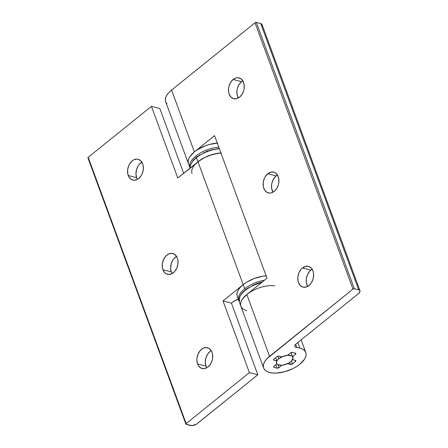 <?xml version="1.0" encoding="UTF-8"?>
<svg xmlns="http://www.w3.org/2000/svg" width="448" height="448" viewBox="0 0 448 448"><rect width="100%" height="100%" fill="white"/><g stroke="black" fill="none" stroke-linecap="round" stroke-linejoin="round"><path stroke-width="0.67" d="M302.462 267.926A10.73 7.694 104.6 0 1 308.403 266.353A10.73 7.694 104.6 0 1 313.617 274.635A10.73 7.694 104.6 0 1 308.941 285.544L311.461 282.643L313.107 278.841L313.622 274.719L313.426 272.737L312.934 270.906L311.142 267.977L308.521 266.386L305.474 266.364L302.462 267.926L301.112 269.237L298.99 272.653L297.886 276.69L297.976 280.739L298.469 282.57L300.261 285.494L302.876 287.09L305.928 287.106L308.941 285.544A10.73 7.694 104.6 0 1 302.994 287.118A10.73 7.694 104.6 0 1 297.78 278.835A10.73 7.694 104.6 0 1 302.462 267.926L310.873 270.122L302.462 267.926M312.138 269.259A10.73 7.694 -75.4 0 0 310.873 270.122L312.346 269.153M267.792 173.706A10.73 7.694 104.6 0 1 273.739 172.133A10.73 7.694 104.6 0 1 278.953 180.415A10.73 7.694 104.6 0 1 274.277 191.324L276.797 188.418L278.438 184.621L278.846 182.56L278.757 178.511L277.491 175.078L275.246 172.771L273.857 172.161L270.805 172.144L267.792 173.706L265.272 176.607L264.32 178.433L263.222 182.47L263.306 186.519L264.572 189.952L266.823 192.259L269.713 193.077L271.258 192.886L274.277 191.324A10.73 7.694 104.6 0 1 268.33 192.898A10.73 7.694 104.6 0 1 263.116 184.615A10.73 7.694 104.6 0 1 267.792 173.706L276.203 175.896L267.792 173.706M277.474 175.039A10.73 7.694 -75.4 0 0 276.203 175.896L277.676 174.927M233.128 79.486A10.73 7.694 104.6 0 1 239.07 77.907A10.73 7.694 104.6 0 1 244.283 86.195A10.73 7.694 104.6 0 1 239.607 97.104L242.127 94.198L243.774 90.395L244.182 88.34L244.093 84.291L242.827 80.853L240.582 78.551L237.692 77.728L236.141 77.924L233.128 79.486L230.608 82.387L228.962 86.19L228.553 88.25L228.642 92.294L229.135 94.125L230.927 97.054L233.542 98.644L236.594 98.661L239.607 97.104A10.73 7.694 104.6 0 1 233.66 98.678A10.73 7.694 104.6 0 1 228.446 90.395A10.73 7.694 104.6 0 1 233.128 79.486L241.539 81.676L233.128 79.486M242.805 80.819A10.73 7.694 -75.4 0 0 241.539 81.676L243.012 80.707M250.051 292.18L246.809 294.482L266.991 278.208L246.809 294.482L269.567 356.339L352.979 289.072L266.907 358.798L264.93 361.312L263.71 363.787L263.301 366.128L263.715 368.245L264.93 370.054L266.913 371.487L269.573 372.49L272.821 373.027L276.522 373.072L284.715 371.706L292.908 368.603L296.61 366.537L299.852 364.23L304.494 359.257L305.71 356.782L306.118 354.441L305.71 352.33L304.489 350.515L302.506 349.082L299.846 348.079A22.456 10.886 -20.2 0 0 296.839 347.564A4.99 2.419 -20.2 0 1 294.851 346.461A4.99 2.419 -20.2 0 1 296.173 343.862L295.058 345.094L294.795 346.265L295.428 347.144L296.839 347.564L295.652 344.333L296.839 347.564A22.456 10.886 -20.2 0 1 299.846 348.079L297.808 342.541L299.846 348.079A22.456 10.886 -20.2 0 1 305.788 352.531A22.456 10.886 -20.2 0 1 294.616 367.707A22.456 10.886 -20.2 0 1 269.573 372.49A22.456 10.886 -20.2 0 1 263.631 368.043A22.456 10.886 -20.2 0 1 269.567 356.339L246.809 294.482A22.456 10.886 159.8 0 0 240.873 306.18A22.456 10.886 -20.2 0 1 250.729 291.76A22.456 10.886 -20.2 0 1 274.803 285.785M276.87 360.937L275.677 357.7L276.87 360.937L276.382 362.555L276.87 363.916A8.736 4.234 -20.2 0 1 276.511 363.3A8.736 4.234 -20.2 0 1 276.87 360.937L273.941 360.175A1.495 0.728 -20.2 0 1 273.549 359.878A1.495 0.728 -20.2 0 1 273.941 359.094L273.633 360.013L276.87 360.937M276.87 363.916L273.638 366.604L273.946 367.349A1.495 0.728 -20.2 0 1 273.549 367.052A1.495 0.728 -20.2 0 1 273.946 366.274L276.87 363.916M273.661 366.57L273.946 367.349L276.976 368.138L275.755 364.818L276.976 368.138L278.992 367.59A1.495 0.728 -20.2 0 1 276.976 368.138L273.946 367.349L273.661 366.57M277.939 364.717L278.992 367.59L281.915 365.232L287.51 363.703A8.736 4.234 -20.2 0 1 281.915 365.232L278.992 367.59L277.939 364.717M287.51 363.703L290.433 364.465L289.699 362.482L290.433 364.465L292.449 363.916A1.495 0.728 -20.2 0 1 290.433 364.465L287.51 363.703M291.413 361.094L292.449 363.916L295.478 361.474L295.042 360.282L295.478 361.474L295.786 361.144L295.478 360.399A1.495 0.728 -20.2 0 1 295.87 360.696A1.495 0.728 -20.2 0 1 295.478 361.474L292.449 363.916L291.413 361.094M295.478 360.399L292.555 359.638L292.914 357.291A8.736 4.234 -20.2 0 1 292.555 359.638L295.478 360.399M292.55 356.653A8.736 4.234 -20.2 0 1 292.908 357.269L292.55 356.653L295.473 354.295L295.036 353.108L295.473 354.295L295.781 353.965L295.473 353.22A1.495 0.728 -20.2 0 1 295.87 353.517A1.495 0.728 -20.2 0 1 295.473 354.295L292.55 356.653L291.066 352.61L292.55 356.653M295.473 353.22L291.984 352.391L290.427 352.985A1.495 0.728 -20.2 0 1 292.443 352.43L295.473 353.22M290.427 352.985L287.504 355.337L281.91 356.866A8.736 4.234 -20.2 0 1 287.504 355.337L290.427 352.985M281.91 356.866L278.527 356.065L276.97 356.653A1.495 0.728 -20.2 0 1 278.986 356.104L281.91 356.866M276.97 356.653L273.941 359.094L276.97 356.653M273.655 359.391L273.941 360.175L273.655 359.391M358.702 293.429L296.173 343.862L358.702 293.429L360.097 291.256L359.733 290.382L358.702 289.839A4.99 2.419 -20.2 0 1 360.018 290.83A4.99 2.419 -20.2 0 1 358.702 293.429M166.958 103.779L165.743 101.965L165.329 99.854L165.738 97.513L166.958 95.038L168.935 92.523L171.595 90.065L255.007 22.792L352.979 289.072L354.329 288.702L358.702 289.839L354.329 288.702L256.357 22.428L260.73 23.565L262.035 24.511M262.035 25.497L261.761 26.051M217.28 143.102A22.456 10.886 159.8 0 0 195.91 150.746A22.456 10.886 159.8 0 0 188.423 163.621A22.456 10.886 -20.2 0 1 194.354 151.922L214.536 135.649L266.991 278.208L214.536 135.649L194.354 151.922L171.595 90.065L255.007 22.792L352.979 289.072A0.997 0.482 -20.2 0 1 354.329 288.702L256.357 22.428A0.997 0.482 159.8 0 0 255.007 22.792L256.357 22.428L260.73 23.565L358.702 289.839L260.73 23.565A4.99 2.419 159.8 0 1 262.052 24.556L360.018 290.83M217.689 143.08L209.496 144.446L205.318 145.807L197.602 149.615L194.354 151.922L189.717 156.895L188.502 159.37L188.087 161.711L188.502 163.828L188.087 161.711L188.502 159.37L189.717 156.895L194.354 151.922L171.595 90.065A22.456 10.886 159.8 0 0 165.665 101.763L189.93 167.72A22.456 10.886 -20.2 0 1 197.417 154.846A22.456 10.886 -20.2 0 1 218.786 147.202A22.456 10.886 159.8 0 0 189.61 166.191M307.675 286.401L306.387 282.929L306.298 278.88L307.401 274.842L309.523 271.426L310.873 270.122A10.73 7.694 -75.4 0 0 307.675 286.401M273.006 192.181L271.723 188.709L271.634 184.66L272.042 182.599L273.683 178.802L276.203 175.896A10.73 7.694 -75.4 0 0 273.006 192.181M238.342 97.961L237.054 94.489L236.964 90.44L237.373 88.379L239.019 84.577L241.539 81.676A10.73 7.694 -75.4 0 0 238.342 97.961M246.809 294.482L242.166 299.454L240.951 301.93L240.542 304.27L240.951 306.387L242.172 308.196L240.951 306.387L240.542 304.27L240.951 301.93L242.166 299.454L246.809 294.482M197.568 363.944A10.73 7.694 104.6 0 1 198.99 352.279A10.73 7.694 104.6 0 1 207.502 347.732A10.73 7.694 104.6 0 1 212.027 352.279L211.26 350.678L209.009 348.37L206.119 347.547L203.028 348.337L200.206 350.61L198.083 354.032L196.986 358.07L196.874 360.13L197.568 363.944L198.335 365.551L200.586 367.858L203.476 368.676L206.567 367.892L208.04 366.923L210.56 364.017L212.201 360.22L212.61 358.159L212.52 354.11L212.027 352.279A10.73 7.694 104.6 0 1 210.599 363.95A10.73 7.694 104.6 0 1 202.093 368.497A10.73 7.694 104.6 0 1 197.568 363.944L205.979 366.134L197.568 363.944M211.238 350.638A10.73 7.694 -75.4 0 0 205.979 366.134L205.29 362.32L205.806 358.198L207.446 354.402L209.966 351.495L211.445 350.526M162.898 269.724A10.73 7.694 104.6 0 1 164.326 258.059A10.73 7.694 104.6 0 1 172.833 253.506A10.73 7.694 104.6 0 1 177.363 258.059L176.59 256.452L174.345 254.15L171.455 253.327L168.364 254.117L165.542 256.39L163.419 259.806L162.316 263.85L162.406 267.893L162.898 269.724L164.69 272.653L165.917 273.633L168.806 274.456L171.898 273.666L174.72 271.393L176.842 267.977L177.946 263.934L177.856 259.89L177.363 258.059A10.73 7.694 104.6 0 1 175.935 269.73A10.73 7.694 104.6 0 1 167.429 274.277A10.73 7.694 104.6 0 1 162.898 269.724L171.31 271.914L162.898 269.724M176.568 256.418A10.73 7.694 -75.4 0 0 171.31 271.914L170.621 268.1L171.136 263.978L172.782 260.176L173.953 258.58L176.775 256.306M128.234 175.504A10.73 7.694 104.6 0 1 129.662 163.834A10.73 7.694 104.6 0 1 138.169 159.286A10.73 7.694 104.6 0 1 142.694 163.839L140.907 160.91L138.286 159.32L136.786 159.107L133.694 159.897L132.222 160.866L129.702 163.766L128.75 165.586L127.652 169.63L127.742 173.673L129.002 177.111L131.253 179.413L134.142 180.236L137.234 179.446L138.706 178.478L141.226 175.577L142.178 173.757L143.276 169.714L143.186 165.67L142.694 163.839A10.73 7.694 104.6 0 1 141.266 175.51A10.73 7.694 104.6 0 1 132.759 180.057A10.73 7.694 104.6 0 1 128.234 175.504L136.646 177.694L128.234 175.504M141.904 162.198A10.73 7.694 -75.4 0 0 136.646 177.694L135.957 173.88L136.472 169.758L138.113 165.956L139.289 164.36L142.111 162.086M192.041 173.454A22.456 10.886 -20.2 0 1 197.971 161.756L204.921 157.382L208.936 155.641L217.286 153.356L221.306 152.914L213.114 154.28L204.921 157.382L201.219 159.449L177.794 178.03L151.418 106.338L88.183 157.338L151.418 106.338L159.83 108.534L183.658 173.298L159.83 108.534L151.418 106.338L177.794 178.03L197.971 161.756A22.456 10.886 -20.2 0 1 220.898 152.936A22.456 10.886 159.8 0 0 197.971 161.756L243.191 284.654A22.456 10.886 -20.2 0 1 266.112 275.834A22.456 10.886 159.8 0 0 243.191 284.654L223.009 300.927L249.385 372.618L186.155 423.612L185.948 424.222L192.074 425.6L196.538 424.15L257.802 374.808L249.385 372.618L186.155 423.612L88.183 157.338L87.976 157.948M195.311 164.214L197.971 161.756L243.191 284.654L246.434 282.346L254.15 278.533L262.506 276.254L266.521 275.811L262.506 276.254L254.15 278.533L246.434 282.346L243.191 284.654A22.456 10.886 159.8 0 0 237.255 296.352L238.762 300.446A22.456 10.886 -20.2 0 1 244.698 288.747L243.191 284.654L240.531 287.106L238.549 289.621L237.334 292.096L236.925 294.437L237.334 296.554M186.155 423.612L88.183 157.338A0.997 0.482 159.8 0 0 87.92 157.858L185.892 424.133A0.997 0.482 -20.2 0 1 186.155 423.612M238.454 297.998A22.456 10.886 159.8 0 1 244.698 288.747A22.456 10.886 -20.2 0 1 264.41 280.286A22.456 10.886 159.8 0 0 244.698 288.747L243.191 284.654L223.009 300.927L231.42 303.117L223.009 300.927L249.385 372.618L257.802 374.808L231.42 303.117L257.802 374.808L197.26 423.634A4.99 2.419 -20.2 0 1 190.529 425.471L186.155 424.334A0.997 0.482 -20.2 0 1 185.892 424.133M238.599 299.55L234.954 300.541L231.42 303.117L233.414 301.515A4.99 2.419 -20.2 0 1 238.437 299.561M206.769 367.78L205.979 366.134A10.73 7.694 -75.4 0 0 206.769 367.78M172.105 273.56L171.31 271.914A10.73 7.694 -75.4 0 0 172.105 273.56M137.441 179.334L136.646 177.694A10.73 7.694 -75.4 0 0 137.441 179.334M245.672 289.744L248.774 287.538L243.13 292.09L245.672 289.744M252.308 285.566L256.144 283.898L262.164 282.1L256.144 283.898L252.308 285.566M196.84 157.013L199.937 154.812L196.84 157.013A0.997 0.498 -128.9 0 0 196.51 157.058A0.997 0.498 51.1 0 0 196.465 157.657A22.456 10.886 159.8 0 0 190.226 168.006A22.456 10.886 -20.2 0 1 196.465 157.657A0.997 0.498 -128.9 0 1 196.51 157.058L207.166 151.094L219.229 148.394M203.476 152.835L211.305 149.873L219.134 148.562L211.305 149.873L203.476 152.835M190.092 168.112A22.456 10.886 -20.2 0 1 189.93 167.72L190.092 168.112M239.047 300.558A22.456 10.886 -20.2 0 1 261.498 282.638A22.456 10.886 159.8 0 0 239.366 302.086L263.631 368.043M246.814 310.632A22.456 10.886 -20.2 0 1 240.873 306.18M197.971 161.756L196.465 157.657A22.456 10.886 -20.2 0 1 219.391 148.837A22.456 10.886 159.8 0 0 196.465 157.657L197.971 161.756M277.878 356.188L278.824 358.753A8.736 4.234 -20.2 0 1 287.207 355.365A8.736 4.234 -20.2 0 1 292.908 357.269A8.736 4.234 -20.2 0 1 290.601 361.822A8.736 4.234 -20.2 0 1 282.218 365.204A8.736 4.234 -20.2 0 1 276.511 363.3A8.736 4.234 -20.2 0 1 278.824 358.753L277.878 356.188M278.824 358.753L277.015 360.685L276.382 362.555L276.545 363.378L277.788 364.644L281.523 365.26L284.71 364.728L289.335 362.718L291.637 360.864L293.037 358.014L292.404 356.485L291.631 355.93L287.896 355.314L283.086 356.373L278.824 358.753M301.129 339.864L305.782 352.514M238.762 300.446L239.137 301.269M262.394 281.915L256.676 283.567L246.12 289.184L241.836 293.222L239.641 296.794L239.366 302.086M190.204 168.022L190.383 165.346L193.211 160.238L196.515 157.058"/></g></svg>
